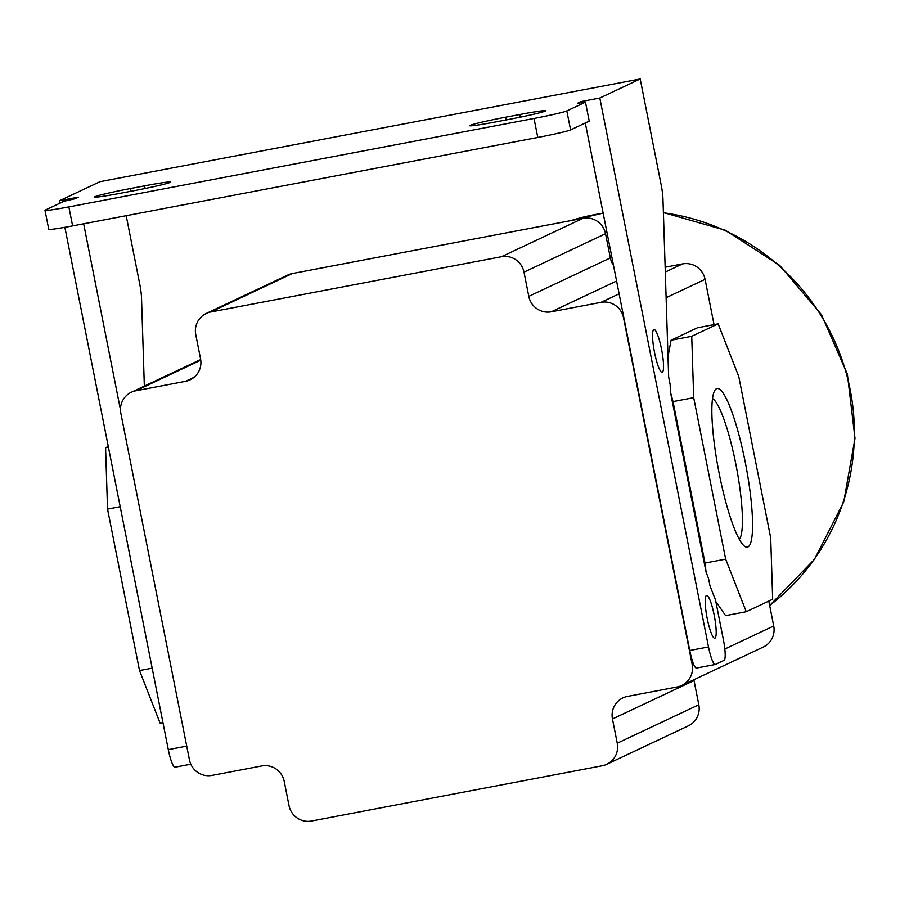 <?xml version="1.0" encoding="UTF-8"?>
<svg xmlns="http://www.w3.org/2000/svg" width="900" height="900" viewBox="0 0 900 900"><rect width="100%" height="100%" fill="white"/><g stroke="black" fill="none" stroke-linecap="round" stroke-linejoin="round"><path stroke-width="1.35" d="M509.636 119.284A31.489 1.373 -11.2 0 0 545.164 111.105A31.489 1.373 -11.2 0 0 545.58 110.79A31.489 1.373 -11.2 0 0 519.739 114.525L505.665 117.191A31.489 1.373 -11.2 0 0 469.721 125.696A31.489 1.373 -11.2 0 0 495.574 121.95L509.636 119.284M134.505 190.597A31.489 1.373 -11.2 0 0 170.032 182.419A31.489 1.373 -11.2 0 0 170.438 182.104A31.489 1.373 -11.2 0 0 144.596 185.839L130.534 188.516A31.489 1.373 -11.2 0 0 94.59 197.01A31.489 1.373 -11.2 0 0 120.431 193.275L134.505 190.597M706.466 595.451A21.802 3.746 -100.8 0 1 706.624 595.406A21.802 3.746 -100.8 0 1 714.285 615.645A21.802 3.746 -100.8 0 1 714.926 638.19A21.802 3.746 -100.8 0 1 714.769 638.246A21.802 3.746 -100.8 0 1 707.107 617.996A21.802 3.746 -100.8 0 1 706.466 595.451M653.816 329.546A21.802 3.746 -100.8 0 1 653.974 329.49A21.802 3.746 -100.8 0 1 661.635 349.74A21.802 3.746 -100.8 0 1 662.276 372.274A21.802 3.746 -100.8 0 1 662.119 372.33A21.802 3.746 -100.8 0 1 654.457 352.08A21.802 3.746 -100.8 0 1 653.816 329.546M719.258 473.884A80.73 13.871 -100.8 0 1 714.982 390.139A80.73 13.871 -100.8 0 1 745.144 461.689A80.73 13.871 -100.8 0 1 744.671 546.334A80.73 13.871 -100.8 0 1 719.258 473.884M739.316 539.392A72.439 12.443 79.2 0 0 735.784 463.838A72.439 12.443 79.2 0 0 712.541 398.554M292.298 273.555A19.384 19.069 -115.2 0 0 287.798 275.017L206.235 313.459A19.384 19.069 64.8 0 1 210.746 311.996L292.298 273.555L583.031 218.295L501.469 256.725L210.746 311.996M613.485 265.343A19.384 19.069 64.8 0 1 610.346 257.94L605.543 233.719A19.384 19.069 -115.2 0 0 583.031 218.295M714.049 324.63L705.082 279.338A19.384 19.069 -115.2 0 0 682.56 263.914L665.145 267.221M585.293 122.985L689.749 650.498A19.384 3.33 79.2 0 0 693.439 663.806L692.156 664.414A19.384 19.069 64.8 0 1 681.671 685.508L763.222 647.077A19.384 19.069 -115.2 0 0 773.719 625.972L768.791 601.099M698.816 704.756L617.254 743.197A19.384 19.069 64.8 0 1 606.769 764.291L688.32 725.861A19.384 19.069 -115.2 0 0 698.816 704.756L694.024 680.546A19.384 19.069 64.8 0 1 693.877 679.748M200.678 359.561L131.332 392.243A19.384 19.069 64.8 0 0 120.847 413.336L189.472 759.971A19.384 19.069 64.8 0 0 211.995 775.395L261.697 765.956A19.384 19.069 64.8 0 1 284.22 781.38L289.012 805.601A19.384 19.069 64.8 0 0 311.535 821.025L602.258 765.754A19.384 19.069 64.8 0 0 606.769 764.291M131.332 392.243A19.384 19.069 64.8 0 1 135.844 390.78L200.768 360.18M206.235 313.459A19.384 19.069 64.8 0 0 195.75 334.553L200.542 358.774A19.384 19.069 64.8 0 1 185.546 381.33L135.844 390.78M501.469 256.725A19.384 19.069 64.8 0 1 523.991 272.149L605.543 233.719M619.121 293.816L601.009 302.344L551.306 311.794A19.384 19.069 64.8 0 1 528.784 296.37L523.991 272.149M601.009 302.344A19.384 19.069 64.8 0 1 623.531 317.779L623.835 317.632M681.671 685.508A19.384 19.069 64.8 0 1 677.16 686.97L627.457 696.42A19.384 19.069 64.8 0 0 612.461 718.976L617.254 743.197M692.156 664.414L623.531 317.779M144.338 386.111L141.525 298.058A19.384 3.33 79.2 0 0 139.77 284.197L126.203 215.708M162.956 722.599L160.11 723.139L139.511 670.556L152.167 668.149M120.206 506.7L107.539 509.108L105.581 447.739L108.427 447.199M83.655 223.796L120.465 409.748M668.002 356.591L671.085 340.234L691.729 336.308L693.686 397.676L725.659 559.125L705.015 563.051L706.106 572.231L708.525 578.396L710.021 585.99L715.523 600.008L723.42 639.9A19.384 3.33 -100.8 0 1 724.072 660.352L715.365 664.459A19.384 3.33 79.2 0 1 715.23 664.504L696.476 668.07A19.384 3.33 79.2 0 0 696.611 668.025L715.084 664.515M60.098 203.119L59.614 200.7L100.001 181.676L640.204 78.975L661.207 185.074A19.384 3.33 79.2 0 1 662.962 198.934L668.655 377.055L670.163 384.66L670.387 391.849L673.043 401.603L693.686 397.676M725.659 559.125L746.258 611.707L772.673 599.265L770.704 537.896L738.742 376.447L718.144 323.854L697.489 327.78L671.085 340.234M746.258 611.707L725.614 615.634L715.815 601.504M693.439 663.806A19.384 3.33 79.2 0 0 696.476 668.07M64.879 227.306L168.3 749.621A19.384 3.33 79.2 0 0 175.028 767.194A19.384 3.33 79.2 0 0 175.174 767.149L190.811 764.179M139.511 670.556L107.539 509.108M108.281 446.468L105.581 447.739M59.614 200.7L78.379 197.145L74.959 198.754L64.024 201.263L45.383 210.049A29.07 1.271 168.8 0 0 45 210.352L48.758 229.343A29.07 1.271 168.8 0 0 72.619 225.889L68.861 206.899A29.07 1.271 168.8 0 1 45 210.352M570.589 129.915L566.82 110.925L585.461 102.139L589.23 121.129L570.589 129.915A29.07 1.271 168.8 0 1 537.784 137.464L72.619 225.889M689.749 650.498L708.502 646.931L599.816 98.01L581.062 101.576L581.31 102.881M706.106 572.231L670.387 391.849M640.204 78.975L599.816 98.01M708.502 646.931A19.384 3.33 79.2 0 0 715.23 664.504M718.144 323.854L691.729 336.308M705.015 563.051L673.043 401.603M566.82 110.925A29.07 1.271 168.8 0 1 534.026 118.462L68.861 206.899M585.461 102.139L577.508 103.286L581.062 101.576M603.158 213.199A219.836 216.36 -115.2 0 0 594.742 214.616A219.836 216.36 -115.2 0 0 570.87 220.601M769.658 605.475A219.836 216.36 -115.2 0 0 846.664 374.692A219.836 216.36 -115.2 0 0 663.401 212.771M194.04 377.325L185.546 381.33M610.346 257.94L528.784 296.37M616.59 281.025L551.306 311.794M682.56 263.914L665.303 272.048M666.113 297.709L705.082 279.338M773.719 625.972L724.826 649.024M694.024 680.546L612.461 718.976M186.739 746.123L168.3 749.621M534.026 118.462L537.784 137.464M505.665 117.191L506.205 119.936M520.256 117.18L519.739 114.525M130.534 188.516L131.074 191.25M145.125 188.494L144.596 185.839M570.791 220.612L603.146 213.131M663.39 212.535L725.366 230.243L779.625 265.331L821.498 314.707L847.361 374.096L855 438.356L843.716 501.952L814.433 559.35L769.669 605.509M175.028 767.194L190.822 764.19"/></g></svg>
